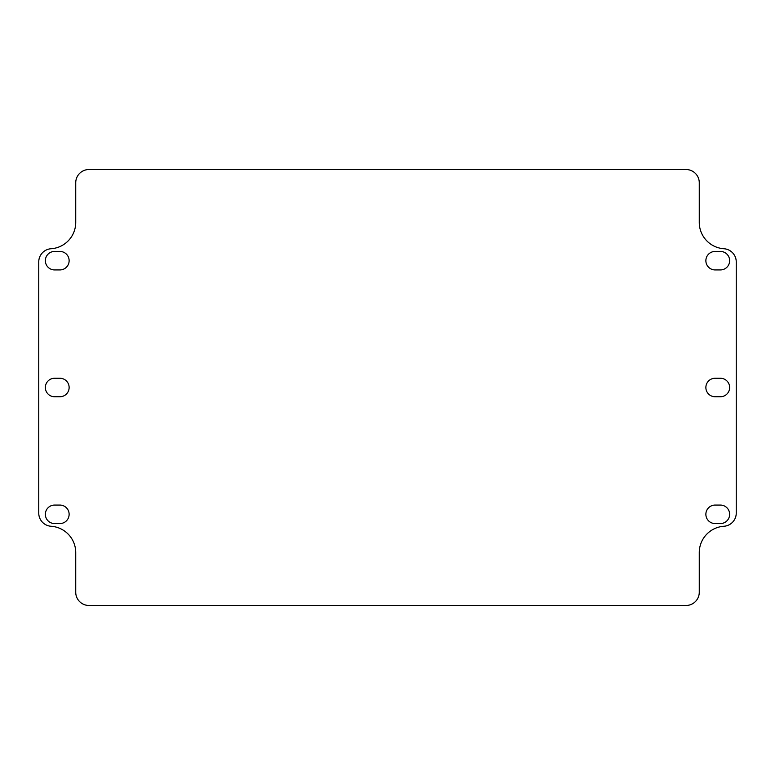 <?xml version="1.0" encoding="UTF-8"?>
<svg xmlns="http://www.w3.org/2000/svg" width="775" height="775" viewBox="0 0 775 775"><rect width="100%" height="100%" fill="white"/><g stroke="black" fill="none" stroke-linecap="round" stroke-linejoin="round"><path stroke-width="1.16" d="M75.737 182.745A13.214 13.214 0 0 1 88.951 169.531L686.049 169.531A13.214 13.214 0 0 1 699.263 182.745L699.263 222.377A26.418 26.418 0 0 0 723.918 248.736A13.214 13.214 0 0 1 736.25 261.911L736.25 513.089A13.214 13.214 0 0 1 723.918 526.264A26.418 26.418 0 0 0 699.263 552.623L699.263 592.255A13.214 13.214 0 0 1 686.049 605.469L88.951 605.469A13.214 13.214 0 0 1 75.737 592.255L75.737 552.623A26.418 26.418 0 0 0 51.082 526.264A13.214 13.214 0 0 1 38.75 513.089L38.75 261.911A13.214 13.214 0 0 1 51.082 248.736A26.418 26.418 0 0 0 75.737 222.377L75.737 182.745M720.401 505.067A9.252 9.252 0 0 1 729.643 514.319A9.252 9.252 0 0 1 720.401 523.561L715.112 523.561A9.252 9.252 0 0 1 705.87 514.319A9.252 9.252 0 0 1 715.112 505.067L720.401 505.067M715.112 396.752A9.252 9.252 0 0 1 705.87 387.5A9.252 9.252 0 0 1 715.112 378.248L720.401 378.248A9.252 9.252 0 0 1 729.643 387.5A9.252 9.252 0 0 1 720.401 396.752L715.112 396.752M715.112 269.933A9.252 9.252 0 0 1 705.87 260.681A9.252 9.252 0 0 1 715.112 251.439L720.401 251.439A9.252 9.252 0 0 1 729.643 260.681A9.252 9.252 0 0 1 720.401 269.933L715.112 269.933M54.599 523.561A9.252 9.252 0 0 1 45.357 514.319A9.252 9.252 0 0 1 54.599 505.067L59.888 505.067A9.252 9.252 0 0 1 69.13 514.319A9.252 9.252 0 0 1 59.888 523.561L54.599 523.561M54.599 396.752A9.252 9.252 0 0 1 45.357 387.5A9.252 9.252 0 0 1 54.599 378.248L59.888 378.248A9.252 9.252 0 0 1 69.13 387.5A9.252 9.252 0 0 1 59.888 396.752L54.599 396.752M59.888 251.439A9.252 9.252 0 0 1 69.13 260.681A9.252 9.252 0 0 1 59.888 269.933L54.599 269.933A9.252 9.252 0 0 1 45.357 260.681A9.252 9.252 0 0 1 54.599 251.439L59.888 251.439"/></g></svg>
